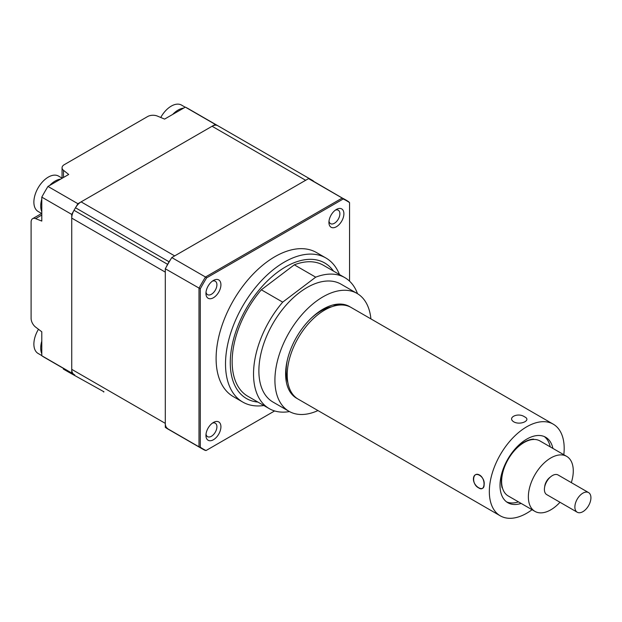<?xml version="1.0" encoding="UTF-8"?>
<svg xmlns="http://www.w3.org/2000/svg" width="622" height="622" viewBox="0 0 622 622"><rect width="100%" height="100%" fill="white"/><g stroke="black" fill="none" stroke-linecap="round" stroke-linejoin="round"><path stroke-width="0.93" d="M370.899 318.884A68.055 39.295 120 0 0 357.067 293.436L341.027 284.176A68.055 39.295 120 0 0 299.617 292.472A68.055 39.295 120 0 0 261.256 352.277A68.055 39.295 120 0 0 272.972 402.053L289.012 411.313A68.055 39.295 120 0 0 317.966 410.567M357.067 293.436A68.055 39.295 120 0 0 315.657 301.732A68.055 39.295 120 0 0 277.295 361.537A68.055 39.295 120 0 0 289.012 411.313M350.295 307.019A52.932 30.564 120 0 0 349.51 306.537A52.932 30.564 120 0 0 317.298 312.983A52.932 30.564 120 0 0 287.465 359.5A52.932 30.564 120 0 0 296.577 398.22A52.932 30.564 120 0 0 297.394 398.655M357.51 293.701A75.62 43.657 120 0 0 344.806 277.63L323.424 265.283A75.62 43.657 120 0 0 294.315 264.824L261.326 289.79L282.707 302.137A75.62 43.657 120 0 0 269.194 408.6A75.62 43.657 120 0 0 289.463 411.57M261.326 289.79A75.62 43.657 120 0 0 247.805 396.253L269.194 408.6M282.707 302.137L315.704 277.171L294.315 264.824M344.806 277.63A75.62 43.657 120 0 0 315.704 277.171M287.916 382.825A49.154 28.379 -60 0 1 286.275 367.711A49.154 28.379 -60 0 1 287.488 359.392M311.342 318.083A49.154 28.379 -60 0 1 331.853 306.732M332.941 304.982L340.623 304.998M296.375 397.948A52.932 30.564 -60 0 1 295.528 397.559M338.492 304.741L338.197 304.111M344.075 305.145L343.468 304.368M346.516 305.604L345.848 304.943M348.802 306.343L348.063 305.791M336.704 304.694L336.471 304.282M339.332 304.811L338.772 304.08M341.525 304.982L340.545 304.072M342.738 305.021L341.089 304.096M340.794 304.99L333.649 304.935M552.896 448.408A37.81 21.832 120 0 0 545.665 437.25A37.81 21.832 120 0 0 517.59 446.285A37.81 21.832 120 0 0 500.119 482.734A37.81 21.832 120 0 0 507.855 502.731A37.81 21.832 120 0 0 521.135 503.416M500.29 515.832L298.179 399.145A52.932 30.564 -60 0 1 287.356 371.147A52.932 30.564 -60 0 1 311.809 320.112A52.932 30.564 -60 0 1 351.111 307.462L553.222 424.15A52.932 30.564 120 0 0 513.928 436.799A52.932 30.564 120 0 0 489.467 487.835A52.932 30.564 120 0 0 500.29 515.832A52.932 30.564 120 0 0 532.051 509.721M563.812 454.713A52.932 30.564 120 0 0 564.053 452.147A52.932 30.564 120 0 0 553.222 424.15M473.428 478.575C472.922 486.458 484.289 493.013 484.118 484.748C485.448 476.46 474.104 469.905 473.428 478.575M513.896 421.918C520.505 425.565 531.81 420.153 524.556 416.826C518.04 412.184 506.697 417.587 513.896 421.918C520.482 425.557 531.826 420.153 524.556 416.826C518.017 412.184 506.712 417.595 513.896 421.918M503.727 469.26L503.431 469.431A32.134 18.551 120 0 0 502.117 487.858L502.413 487.749M533.559 439.466L533.559 439.124A32.134 18.551 120 0 0 518.258 446.448L518.212 446.814M506.565 501.884A37.81 21.832 120 0 0 518.46 501.876M550.221 446.868A37.81 21.832 120 0 0 544.281 436.558M479.609 475.06C472.323 470.877 471.359 484.499 478.699 487.889C485.144 492.468 486.132 478.854 479.609 475.06M577.232 512.225L546.754 494.63A11.344 6.547 -60 0 1 546.217 494.265A11.344 6.547 -60 0 1 547.041 481.055A11.344 6.547 -60 0 1 558.097 474.99L588.575 492.585A11.344 6.547 120 0 0 577.519 498.65A11.344 6.547 120 0 0 576.695 511.859A11.344 6.547 120 0 0 577.232 512.225A11.344 6.547 120 0 0 588.288 506.16A11.344 6.547 120 0 0 589.104 492.951A11.344 6.547 120 0 0 588.575 492.585M571.323 482.625A31.761 18.333 120 0 0 568.189 457.419A31.761 18.333 120 0 0 566.696 456.377L539.966 440.944A31.761 18.333 120 0 0 509.014 457.932A31.761 18.333 120 0 0 506.712 494.91A31.761 18.333 120 0 0 508.205 495.952L534.943 511.385A31.761 18.333 120 0 0 559.979 502.273M566.696 456.377A31.761 18.333 120 0 0 535.744 473.365A31.761 18.333 120 0 0 533.451 510.343A31.761 18.333 120 0 0 534.943 511.385M544.693 486.801A8.692 5.023 -60 0 1 550.283 477.121M215.274 124.416L185.333 107.124A143.674 82.951 120 0 1 188.489 108.796L218.431 126.079A143.674 82.951 120 0 0 215.274 124.416L77.913 203.721A143.674 82.951 120 0 0 71.74 214.419L71.74 373.029A143.674 82.951 120 0 0 74.757 374.926A143.674 82.951 -60 0 1 74.026 374.498A11.344 6.547 -60 0 1 71.74 369.344L71.74 218.104A11.344 6.547 -60 0 1 74.026 210.298A143.674 82.951 -60 0 1 75.495 207.764A11.344 6.547 -60 0 1 81.109 201.878L212.079 126.258A11.344 6.547 -60 0 1 217.692 125.667A143.674 82.951 -60 0 1 218.431 126.079L312.003 180.108A143.674 82.951 -60 0 1 312.726 180.535A11.344 6.547 -60 0 1 313.776 181.453M185.333 107.124L164.597 119.097L157.436 116.096A7.565 4.37 0 0 0 147.639 116.539L64.276 164.674A7.565 4.37 0 0 0 62.06 167.761A7.565 4.37 0 0 0 63.498 170.327L68.708 174.463L47.972 186.437A143.674 82.951 120 0 0 41.791 197.127L41.791 221.074L35.609 218.633A7.565 4.37 -120 0 0 32.663 218.664A7.565 4.37 -120 0 0 31.1 222.132L31.1 318.394A7.565 4.37 -120 0 0 35.609 327.094L41.791 331.798L41.791 355.745A143.674 82.951 120 0 0 44.815 357.642L74.026 374.498M69.096 371.661L69.128 372.407L103.975 391.798M63.32 368.325L63.343 369.071L69.128 372.407M47.972 186.437L77.913 203.721M41.791 197.127L71.74 214.419M41.791 355.745L71.74 373.029M103.594 391.58L103.617 392.008M69.392 372.251L69.376 371.824M205.944 435.416A10.59 6.111 120 0 0 213.432 439.738A10.59 6.111 120 0 0 220.919 426.778A10.59 6.111 120 0 0 213.432 422.455A10.59 6.111 120 0 0 205.944 435.416M206.022 434.125A7.752 4.478 120 0 0 207.546 436.652A7.752 4.478 120 0 0 213.525 434.576A7.752 4.478 120 0 0 216.907 426.778A7.752 4.478 120 0 0 215.298 423.224A7.752 4.478 120 0 0 212.351 423.17M205.944 293.413A10.59 6.111 120 0 0 213.432 297.736A10.59 6.111 120 0 0 220.919 284.767A10.59 6.111 120 0 0 213.432 280.444A10.59 6.111 120 0 0 205.944 293.413M206.022 292.122A7.752 4.478 120 0 0 207.546 294.649A7.752 4.478 120 0 0 213.525 292.573A7.752 4.478 120 0 0 216.907 284.767A7.752 4.478 120 0 0 215.298 281.222A7.752 4.478 120 0 0 212.351 281.16M328.921 222.412A10.59 6.111 120 0 0 336.409 226.735A10.59 6.111 120 0 0 343.896 213.766A10.59 6.111 120 0 0 336.409 209.443A10.59 6.111 120 0 0 328.921 222.412M328.999 221.121A7.752 4.478 120 0 0 330.531 223.648A7.752 4.478 120 0 0 336.502 221.572A7.752 4.478 120 0 0 339.884 213.766A7.752 4.478 120 0 0 338.282 210.22A7.752 4.478 120 0 0 335.328 210.158M339.464 274.543A83.177 48.026 120 0 0 325.92 257.99L316.505 252.555A83.177 48.026 120 0 0 252.408 274.846A83.177 48.026 120 0 0 216.106 358.552A83.177 48.026 120 0 0 233.328 396.626L242.743 402.061A83.177 48.026 120 0 0 263.845 405.513M325.92 257.99A83.177 48.026 120 0 0 261.823 280.273A83.177 48.026 120 0 0 225.514 363.987A83.177 48.026 120 0 0 242.743 402.061M165.304 427.376L198.993 446.829A143.674 82.951 -60 0 0 202.018 448.726L204.863 450.242A143.674 82.951 -60 0 1 202.018 448.726L168.329 429.273A143.674 82.951 -60 0 1 165.304 427.376L165.304 268.766L200.284 288.802A143.355 82.765 -60 0 1 206.628 277.84L343.204 198.986A143.355 82.765 -60 0 1 349.556 202.624L349.556 281.16M165.304 268.766A143.674 82.951 -60 0 1 171.789 257.562L308.535 178.615L342.224 198.06A143.674 82.951 -60 0 1 345.684 199.88A143.674 82.951 -60 0 1 348.709 201.777L349.556 202.624M171.789 257.562L205.478 277.015L342.224 198.06L343.204 198.986M308.535 178.615A143.674 82.951 -60 0 1 312.003 180.427L348.709 201.777M274.621 410.94L206.022 450.553A143.355 82.765 -60 0 1 200.284 447.218L200.284 288.802M206.628 277.84L205.478 277.015A143.674 82.951 -60 0 0 198.993 288.211L198.993 446.829L200.284 447.218M204.863 450.242L206.022 450.553M167.598 428.519A11.344 6.547 -60 0 1 165.304 423.364L165.304 272.133L71.74 218.104M166.471 266.651A11.344 6.547 -60 0 1 167.598 264.327A143.674 82.951 -60 0 1 169.067 261.784A11.344 6.547 -60 0 1 170.56 259.592M81.109 201.878L174.681 255.899L305.651 180.279L212.079 126.258M309.772 179.222A11.344 6.547 -60 0 1 311.264 179.688A143.674 82.951 -60 0 1 312.003 180.108M41.791 355.582L38.105 353.452A20.417 11.787 -60 0 1 36.037 334.092A20.417 11.787 -60 0 1 38.471 329.271M41.791 353.731A20.417 11.787 -60 0 1 41.791 341.144M41.791 213.571L38.105 211.449A20.417 11.787 -60 0 1 35.073 194.779A20.417 11.787 -60 0 1 54.06 175.155A20.417 11.787 -60 0 1 58.522 176.08L62.208 178.211M49.706 185.426A20.417 11.787 -60 0 1 60.614 179.136M41.791 211.729A20.417 11.787 -60 0 1 41.791 199.141M160.74 117.48A20.417 11.787 -60 0 1 176.811 104.177A20.417 11.787 -60 0 1 181.507 105.079L185.193 107.209M172.691 114.425A20.417 11.787 -60 0 1 183.591 108.135M41.791 215.064L35.609 218.633M63.498 170.327L63.498 177.464M333.509 271.106A78.263 45.188 120 0 0 271.262 277.334A78.263 45.188 120 0 0 230.272 362.719A78.263 45.188 120 0 0 257.897 402.076M71.74 369.344L165.304 423.364M74.026 210.298L167.598 264.327M75.495 207.764L169.067 261.784M217.692 125.667L311.264 179.688M32.663 218.664L41.643 213.486M62.06 178.125L62.06 167.761"/></g></svg>
